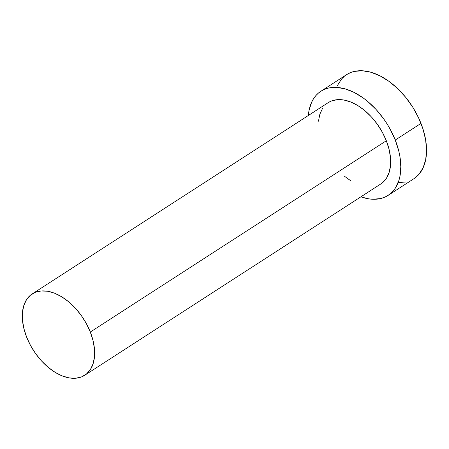 <?xml version="1.0" encoding="UTF-8"?>
<svg xmlns="http://www.w3.org/2000/svg" width="449" height="449" viewBox="0 0 449 449"><rect width="100%" height="100%" fill="white"/><g stroke="black" fill="none" stroke-linecap="round" stroke-linejoin="round"><path stroke-width="0.67" d="M84.749 375.257L380.774 183.983A48.419 29.612 -122.9 0 0 386.331 140.75L90.305 332.03A48.419 29.612 57.1 0 1 84.749 375.257A48.419 29.612 57.1 0 1 26.637 337.154A48.419 29.612 57.1 0 1 32.193 293.927A48.419 29.612 57.1 0 1 90.305 332.03L386.331 140.75L389.075 149.315L390.49 157.65L390.518 165.434L389.165 172.371L386.482 178.186L382.565 182.664M388.132 195.371L413.877 178.736A61.973 37.901 -122.9 0 0 420.988 123.402L395.243 140.032A61.973 37.901 57.1 0 1 388.132 195.371A61.973 37.901 57.1 0 1 360.906 196.819L368.135 198.755L372.406 199.244L380.398 198.598L384.035 197.476L387.386 195.831L390.428 193.682L393.116 191.044L395.434 187.951L398.875 180.504L399.958 176.227L400.811 166.759L399.879 156.392L398.757 150.999L395.243 140.032L420.988 123.402A61.973 37.901 -122.9 0 0 346.606 74.629L320.867 91.259A61.973 37.901 57.1 0 1 395.243 140.032L390.17 129.194L387.1 123.958L383.721 118.901L376.15 109.545L367.748 101.485L363.336 98.045L354.295 92.494L345.264 88.896L336.587 87.387L328.601 88.032L324.964 89.155L321.607 90.799L318.571 92.949L315.883 95.586L313.559 98.679L311.64 102.204L309.041 110.403L308.351 115.488A61.973 37.901 57.1 0 1 320.867 91.259M318.476 121.196L319.834 114.259L322.517 108.445M328.112 102.72L331.424 101.003L337.306 99.661L343.844 100.004L350.792 102.007L357.887 105.594L364.852 110.634L371.413 116.931L377.328 124.244L382.363 132.287L386.331 140.75A48.419 29.612 -122.9 0 0 328.225 102.647L32.193 293.927M351.112 181.037L344.147 175.997M398.151 182.608L406.137 181.968M413.849 178.753L418.861 174.414L423.104 167.791L425.703 159.591L426.55 150.129L425.618 139.762L422.947 128.891L418.631 117.941L412.844 107.322L405.801 97.45L397.775 88.7L389.075 81.409L380.039 75.859L371.009 72.261L362.332 70.757L354.345 71.397L350.703 72.519L346.577 74.646M344.316 76.319L341.622 78.951L337.379 85.574M90.305 332.03L86.337 323.561L81.297 315.518L75.387 308.21L68.82 301.913L61.861 296.873L54.767 293.281L47.819 291.278L41.274 290.941L35.398 292.282L30.403 295.246L26.491 299.719L23.803 305.539L22.45 312.47L22.484 320.255L23.898 328.589L26.637 337.154L30.605 345.623L35.639 353.666L41.555 360.974L48.122 367.271L55.081 372.311L62.175 375.903L69.124 377.906L75.668 378.243L81.544 376.907L86.539 373.938L90.451 369.465L93.139 363.645L94.492 356.714L94.458 348.929L93.044 340.595L90.305 332.03"/></g></svg>
